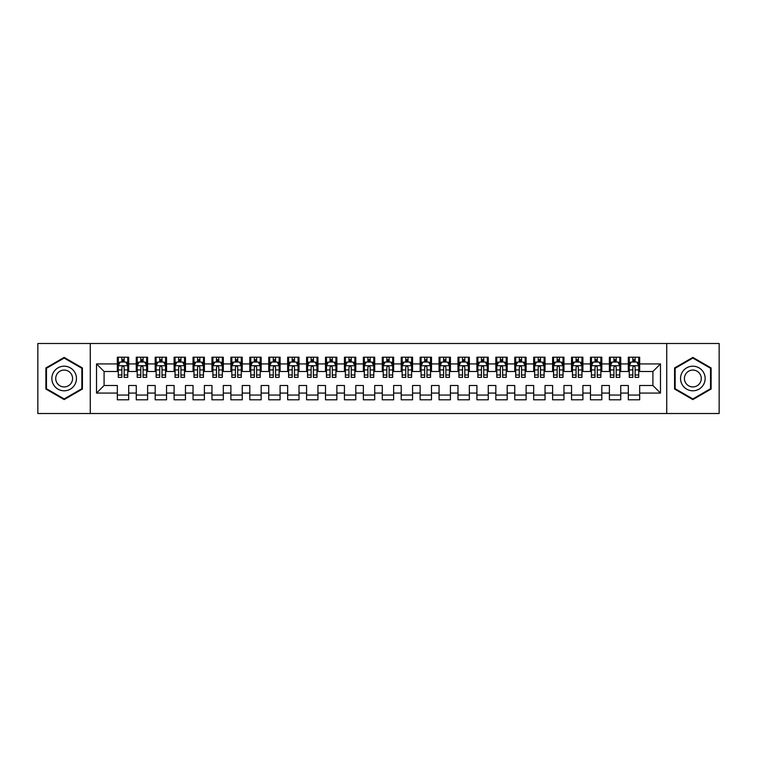 <?xml version="1.0" encoding="UTF-8"?>
<svg xmlns="http://www.w3.org/2000/svg" width="757" height="757" viewBox="0 0 757 757"><rect width="100%" height="100%" fill="white"/><g stroke="black" fill="none" stroke-linecap="round" stroke-linejoin="round"><path stroke-width="1.14" d="M666.728 413.511L719.15 413.511L719.15 343.489L666.728 343.489L666.728 413.511L90.272 413.511L90.272 343.489L37.85 343.489L37.85 413.511L90.272 413.511M666.728 343.489L90.272 343.489M96.517 393.072L96.517 363.928L117.335 363.928L117.335 371.498L104.088 371.498L104.088 385.502L96.517 393.072L117.335 393.072L117.335 399.791L128.69 399.791L128.69 393.072L136.26 393.072L136.26 399.791L147.615 399.791L147.615 393.072L155.185 393.072L155.185 399.791L166.54 399.791L166.54 393.072L174.11 393.072L174.11 399.791L185.465 399.791L185.465 393.072L193.035 393.072L193.035 399.791L204.39 399.791L204.39 393.072L211.96 393.072L211.96 399.791L223.315 399.791L223.315 393.072L230.885 393.072L230.885 399.791L242.24 399.791L242.24 393.072L249.81 393.072L249.81 399.791L261.165 399.791L261.165 393.072L268.735 393.072L268.735 399.791L280.09 399.791L280.09 393.072L287.66 393.072L287.66 399.791L299.015 399.791L299.015 393.072L306.585 393.072L306.585 399.791L317.94 399.791L317.94 393.072L325.51 393.072L325.51 399.791L336.865 399.791L336.865 393.072L344.435 393.072L344.435 399.791L355.79 399.791L355.79 393.072L363.36 393.072L363.36 399.791L374.715 399.791L374.715 393.072L382.285 393.072L382.285 399.791L393.64 399.791L393.64 393.072L401.21 393.072L401.21 399.791L412.565 399.791L412.565 393.072L420.135 393.072L420.135 399.791L431.49 399.791L431.49 393.072L439.06 393.072L439.06 399.791L450.415 399.791L450.415 393.072L457.985 393.072L457.985 399.791L469.34 399.791L469.34 393.072L476.91 393.072L476.91 399.791L488.265 399.791L488.265 393.072L495.835 393.072L495.835 399.791L507.19 399.791L507.19 393.072L514.76 393.072L514.76 399.791L526.115 399.791L526.115 393.072L533.685 393.072L533.685 399.791L545.04 399.791L545.04 393.072L552.61 393.072L552.61 399.791L563.965 399.791L563.965 393.072L571.535 393.072L571.535 399.791L582.89 399.791L582.89 393.072L590.46 393.072L590.46 399.791L601.815 399.791L601.815 393.072L609.385 393.072L609.385 399.791L620.74 399.791L620.74 393.072L628.31 393.072L628.31 399.791L639.665 399.791L639.665 385.502L652.913 385.502L652.913 371.498L639.665 371.498L639.665 363.928L660.483 363.928L660.483 393.072L639.665 393.072M639.665 363.928L639.665 357.209L628.31 357.209L628.31 363.928L620.74 363.928L620.74 357.209L609.385 357.209L609.385 363.928L601.815 363.928L601.815 357.209L590.46 357.209L590.46 363.928L582.89 363.928L582.89 357.209L571.535 357.209L571.535 363.928L563.965 363.928L563.965 357.209L552.61 357.209L552.61 363.928L545.04 363.928L545.04 357.209L533.685 357.209L533.685 363.928L526.115 363.928L526.115 357.209L514.76 357.209L514.76 363.928L507.19 363.928L507.19 357.209L495.835 357.209L495.835 363.928L488.265 363.928L488.265 357.209L476.91 357.209L476.91 363.928L469.34 363.928L469.34 357.209L457.985 357.209L457.985 363.928L450.415 363.928L450.415 357.209L439.06 357.209L439.06 363.928L431.49 363.928L431.49 357.209L420.135 357.209L420.135 363.928L412.565 363.928L412.565 357.209L401.21 357.209L401.21 363.928L393.64 363.928L393.64 357.209L382.285 357.209L382.285 363.928L374.715 363.928L374.715 357.209L363.36 357.209L363.36 363.928L355.79 363.928L355.79 357.209L344.435 357.209L344.435 363.928L336.865 363.928L336.865 357.209L325.51 357.209L325.51 363.928L317.94 363.928L317.94 357.209L306.585 357.209L306.585 363.928L299.015 363.928L299.015 357.209L287.66 357.209L287.66 363.928L280.09 363.928L280.09 357.209L268.735 357.209L268.735 363.928L261.165 363.928L261.165 357.209L249.81 357.209L249.81 363.928L242.24 363.928L242.24 357.209L230.885 357.209L230.885 363.928L223.315 363.928L223.315 357.209L211.96 357.209L211.96 363.928L204.39 363.928L204.39 357.209L193.035 357.209L193.035 363.928L185.465 363.928L185.465 357.209L174.11 357.209L174.11 363.928L166.54 363.928L166.54 357.209L155.185 357.209L155.185 363.928L147.615 363.928L147.615 357.209L136.26 357.209L136.26 363.928L128.69 363.928L128.69 357.209L117.335 357.209L117.335 363.928M620.74 393.072L620.74 385.502L628.31 385.502L628.31 393.072M660.483 363.928L652.913 371.498M601.815 393.072L601.815 385.502L609.385 385.502L609.385 393.072M628.31 363.928L628.31 371.498L620.74 371.498L620.74 363.928M582.89 393.072L582.89 385.502L590.46 385.502L590.46 393.072M609.385 363.928L609.385 371.498L601.815 371.498L601.815 363.928M563.965 393.072L563.965 385.502L571.535 385.502L571.535 393.072M590.46 363.928L590.46 371.498L582.89 371.498L582.89 363.928M545.04 393.072L545.04 385.502L552.61 385.502L552.61 393.072M571.535 363.928L571.535 371.498L563.965 371.498L563.965 363.928M526.115 393.072L526.115 385.502L533.685 385.502L533.685 393.072M552.61 363.928L552.61 371.498L545.04 371.498L545.04 363.928M507.19 393.072L507.19 385.502L514.76 385.502L514.76 393.072M533.685 363.928L533.685 371.498L526.115 371.498L526.115 363.928M488.265 393.072L488.265 385.502L495.835 385.502L495.835 393.072M514.76 363.928L514.76 371.498L507.19 371.498L507.19 363.928M469.34 393.072L469.34 385.502L476.91 385.502L476.91 393.072M495.835 363.928L495.835 371.498L488.265 371.498L488.265 363.928M450.415 393.072L450.415 385.502L457.985 385.502L457.985 393.072M476.91 363.928L476.91 371.498L469.34 371.498L469.34 363.928M431.49 393.072L431.49 385.502L439.06 385.502L439.06 393.072M457.985 363.928L457.985 371.498L450.415 371.498L450.415 363.928M412.565 393.072L412.565 385.502L420.135 385.502L420.135 393.072M439.06 363.928L439.06 371.498L431.49 371.498L431.49 363.928M393.64 393.072L393.64 385.502L401.21 385.502L401.21 393.072M420.135 363.928L420.135 371.498L412.565 371.498L412.565 363.928M374.715 393.072L374.715 385.502L382.285 385.502L382.285 393.072M401.21 363.928L401.21 371.498L393.64 371.498L393.64 363.928M355.79 393.072L355.79 385.502L363.36 385.502L363.36 393.072M382.285 363.928L382.285 371.498L374.715 371.498L374.715 363.928M336.865 393.072L336.865 385.502L344.435 385.502L344.435 393.072M363.36 363.928L363.36 371.498L355.79 371.498L355.79 363.928M317.94 393.072L317.94 385.502L325.51 385.502L325.51 393.072M344.435 363.928L344.435 371.498L336.865 371.498L336.865 363.928M299.015 393.072L299.015 385.502L306.585 385.502L306.585 393.072M325.51 363.928L325.51 371.498L317.94 371.498L317.94 363.928M280.09 393.072L280.09 385.502L287.66 385.502L287.66 393.072M306.585 363.928L306.585 371.498L299.015 371.498L299.015 363.928M261.165 393.072L261.165 385.502L268.735 385.502L268.735 393.072M287.66 363.928L287.66 371.498L280.09 371.498L280.09 363.928M242.24 393.072L242.24 385.502L249.81 385.502L249.81 393.072M268.735 363.928L268.735 371.498L261.165 371.498L261.165 363.928M223.315 393.072L223.315 385.502L230.885 385.502L230.885 393.072M249.81 363.928L249.81 371.498L242.24 371.498L242.24 363.928M204.39 393.072L204.39 385.502L211.96 385.502L211.96 393.072M230.885 363.928L230.885 371.498L223.315 371.498L223.315 363.928M185.465 393.072L185.465 385.502L193.035 385.502L193.035 393.072M211.96 363.928L211.96 371.498L204.39 371.498L204.39 363.928M166.54 393.072L166.54 385.502L174.11 385.502L174.11 393.072M193.035 363.928L193.035 371.498L185.465 371.498L185.465 363.928M147.615 393.072L147.615 385.502L155.185 385.502L155.185 393.072M174.11 363.928L174.11 371.498L166.54 371.498L166.54 363.928M128.69 393.072L128.69 385.502L136.26 385.502L136.26 393.072M155.185 363.928L155.185 371.498L147.615 371.498L147.615 363.928M104.088 385.502L117.335 385.502L117.335 393.072M136.26 363.928L136.26 371.498L128.69 371.498L128.69 363.928M628.31 361.941L629.256 361.941M638.719 361.941L639.665 361.941M609.385 361.941L610.331 361.941M619.794 361.941L620.74 361.941M590.46 361.941L591.406 361.941M600.869 361.941L601.815 361.941M571.535 361.941L572.481 361.941M581.944 361.941L582.89 361.941M552.61 361.941L553.556 361.941M563.019 361.941L563.965 361.941M533.685 361.941L534.631 361.941M544.094 361.941L545.04 361.941M514.76 361.941L515.706 361.941M525.169 361.941L526.115 361.941M495.835 361.941L496.781 361.941M506.244 361.941L507.19 361.941M476.91 361.941L477.856 361.941M487.319 361.941L488.265 361.941M457.985 361.941L458.931 361.941M468.394 361.941L469.34 361.941M439.06 361.941L440.006 361.941M449.469 361.941L450.415 361.941M420.135 361.941L421.081 361.941M430.544 361.941L431.49 361.941M401.21 361.941L402.156 361.941M411.619 361.941L412.565 361.941M382.285 361.941L383.231 361.941M392.694 361.941L393.64 361.941M363.36 361.941L364.306 361.941M373.769 361.941L374.715 361.941M344.435 361.941L345.381 361.941M354.844 361.941L355.79 361.941M325.51 361.941L326.456 361.941M335.919 361.941L336.865 361.941M306.585 361.941L307.531 361.941M316.994 361.941L317.94 361.941M287.66 361.941L288.606 361.941M298.069 361.941L299.015 361.941M268.735 361.941L269.681 361.941M279.144 361.941L280.09 361.941M249.81 361.941L250.756 361.941M260.219 361.941L261.165 361.941M230.885 361.941L231.831 361.941M241.294 361.941L242.24 361.941M211.96 361.941L212.906 361.941M222.369 361.941L223.315 361.941M193.035 361.941L193.981 361.941M203.444 361.941L204.39 361.941M174.11 361.941L175.056 361.941M184.519 361.941L185.465 361.941M155.185 361.941L156.131 361.941M165.594 361.941L166.54 361.941M136.26 361.941L137.206 361.941M146.669 361.941L147.615 361.941M117.335 361.941L118.281 361.941M127.744 361.941L128.69 361.941M117.335 395.059L128.69 395.059M136.26 395.059L147.615 395.059M155.185 395.059L166.54 395.059M174.11 395.059L185.465 395.059M193.035 395.059L204.39 395.059M211.96 395.059L223.315 395.059M230.885 395.059L242.24 395.059M249.81 395.059L261.165 395.059M268.735 395.059L280.09 395.059M287.66 395.059L299.015 395.059M306.585 395.059L317.94 395.059M325.51 395.059L336.865 395.059M344.435 395.059L355.79 395.059M363.36 395.059L374.715 395.059M382.285 395.059L393.64 395.059M401.21 395.059L412.565 395.059M420.135 395.059L431.49 395.059M439.06 395.059L450.415 395.059M457.985 395.059L469.34 395.059M476.91 395.059L488.265 395.059M495.835 395.059L507.19 395.059M514.76 395.059L526.115 395.059M533.685 395.059L545.04 395.059M552.61 395.059L563.965 395.059M571.535 395.059L582.89 395.059M590.46 395.059L601.815 395.059M609.385 395.059L620.74 395.059M628.31 395.059L639.665 395.059M96.517 363.928L104.088 371.498M652.913 385.502L660.483 393.072M82.418 367.959L64.156 357.408L45.893 367.959L45.893 389.041L64.156 399.592L82.418 389.041L82.418 367.959M674.582 367.959L674.582 389.041L692.844 399.592L711.107 389.041L711.107 367.959L692.844 357.408L674.582 367.959M124.148 359.67L121.877 359.67M127.744 374.989L124.148 374.989L124.148 377.365L127.744 377.365L127.744 365.82L125.851 362.035L120.174 362.035L118.281 365.82L118.281 377.365L121.877 377.365L121.877 374.989L118.281 374.989M118.281 365.82L118.281 357.209M127.744 365.82L127.744 357.209M121.877 362.035L121.877 357.209M124.148 357.209L124.148 362.035M124.148 374.989L124.148 367.24C123.391 365.782 122.634 365.782 121.877 367.24L121.877 374.989M124.148 361.941L121.877 361.941M143.073 359.67L140.802 359.67M146.669 374.989L143.073 374.989L143.073 377.365L146.669 377.365L146.669 365.82L144.776 362.035L139.099 362.035L137.206 365.82L137.206 377.365L140.802 377.365L140.802 374.989L137.206 374.989M137.206 365.82L137.206 357.209M146.669 365.82L146.669 357.209M140.802 362.035L140.802 357.209M143.073 357.209L143.073 362.035M143.073 374.989L143.073 367.24C142.316 365.782 141.559 365.782 140.802 367.24L140.802 374.989M143.073 361.941L140.802 361.941M161.998 359.67L159.727 359.67M165.594 374.989L161.998 374.989L161.998 377.365L165.594 377.365L165.594 365.82L163.701 362.035L158.024 362.035L156.131 365.82L156.131 377.365L159.727 377.365L159.727 374.989L156.131 374.989M156.131 365.82L156.131 357.209M165.594 365.82L165.594 357.209M159.727 362.035L159.727 357.209M161.998 357.209L161.998 362.035M161.998 374.989L161.998 367.24C161.241 365.782 160.484 365.782 159.727 367.24L159.727 374.989M161.998 361.941L159.727 361.941M74.811 372.349A12.301 12.301 0 0 0 58.005 367.845A12.301 12.301 0 0 0 53.501 384.651A12.301 12.301 0 0 0 70.306 389.155A12.301 12.301 0 0 0 74.811 372.349M71.451 374.289A8.422 8.422 0 0 0 59.945 371.204A8.422 8.422 0 0 0 56.86 382.711A8.422 8.422 0 0 0 68.367 385.796A8.422 8.422 0 0 0 71.451 374.289M64.156 398.93L46.461 388.72L46.461 368.281L64.156 358.07L81.851 368.281L81.851 388.72L64.156 398.93M703.499 372.349A12.301 12.301 0 0 0 686.694 367.845A12.301 12.301 0 0 0 682.189 384.651A12.301 12.301 0 0 0 698.995 389.155A12.301 12.301 0 0 0 703.499 372.349M700.14 374.289A8.422 8.422 0 0 0 688.633 371.204A8.422 8.422 0 0 0 685.549 382.711A8.422 8.422 0 0 0 697.055 385.796A8.422 8.422 0 0 0 700.14 374.289M692.844 398.93L675.149 388.72L675.149 368.281L692.844 358.07L710.539 368.281L710.539 388.72L692.844 398.93M180.923 359.67L178.652 359.67M184.519 374.989L180.923 374.989L180.923 377.365L184.519 377.365L184.519 365.82L182.626 362.035L176.949 362.035L175.056 365.82L175.056 377.365L178.652 377.365L178.652 374.989L175.056 374.989M175.056 365.82L175.056 357.209M184.519 365.82L184.519 357.209M178.652 362.035L178.652 357.209M180.923 357.209L180.923 362.035M180.923 374.989L180.923 367.24C180.166 365.782 179.409 365.782 178.652 367.24L178.652 374.989M180.923 361.941L178.652 361.941M199.848 359.67L197.577 359.67M203.444 374.989L199.848 374.989L199.848 377.365L203.444 377.365L203.444 365.82L201.551 362.035L195.874 362.035L193.981 365.82L193.981 377.365L197.577 377.365L197.577 374.989L193.981 374.989M193.981 365.82L193.981 357.209M203.444 365.82L203.444 357.209M197.577 362.035L197.577 357.209M199.848 357.209L199.848 362.035M199.848 374.989L199.848 367.24C199.091 365.782 198.334 365.782 197.577 367.24L197.577 374.989M199.848 361.941L197.577 361.941M218.773 359.67L216.502 359.67M222.369 374.989L218.773 374.989L218.773 377.365L222.369 377.365L222.369 365.82L220.476 362.035L214.799 362.035L212.906 365.82L212.906 377.365L216.502 377.365L216.502 374.989L212.906 374.989M212.906 365.82L212.906 357.209M222.369 365.82L222.369 357.209M216.502 362.035L216.502 357.209M218.773 357.209L218.773 362.035M218.773 374.989L218.773 367.24C218.016 365.782 217.259 365.782 216.502 367.24L216.502 374.989M218.773 361.941L216.502 361.941M237.698 359.67L235.427 359.67M241.294 374.989L237.698 374.989L237.698 377.365L241.294 377.365L241.294 365.82L239.401 362.035L233.724 362.035L231.831 365.82L231.831 377.365L235.427 377.365L235.427 374.989L231.831 374.989M231.831 365.82L231.831 357.209M241.294 365.82L241.294 357.209M235.427 362.035L235.427 357.209M237.698 357.209L237.698 362.035M237.698 374.989L237.698 367.24C236.941 365.782 236.184 365.782 235.427 367.24L235.427 374.989M237.698 361.941L235.427 361.941M256.623 359.67L254.352 359.67M260.219 374.989L256.623 374.989L256.623 377.365L260.219 377.365L260.219 365.82L258.326 362.035L252.649 362.035L250.756 365.82L250.756 377.365L254.352 377.365L254.352 374.989L250.756 374.989M250.756 365.82L250.756 357.209M260.219 365.82L260.219 357.209M254.352 362.035L254.352 357.209M256.623 357.209L256.623 362.035M256.623 374.989L256.623 367.24C255.866 365.782 255.109 365.782 254.352 367.24L254.352 374.989M256.623 361.941L254.352 361.941M275.548 359.67L273.277 359.67M279.144 374.989L275.548 374.989L275.548 377.365L279.144 377.365L279.144 365.82L277.251 362.035L271.574 362.035L269.681 365.82L269.681 377.365L273.277 377.365L273.277 374.989L269.681 374.989M269.681 365.82L269.681 357.209M279.144 365.82L279.144 357.209M273.277 362.035L273.277 357.209M275.548 357.209L275.548 362.035M275.548 374.989L275.548 367.24C274.791 365.782 274.034 365.782 273.277 367.24L273.277 374.989M275.548 361.941L273.277 361.941M294.473 359.67L292.202 359.67M298.069 374.989L294.473 374.989L294.473 377.365L298.069 377.365L298.069 365.82L296.176 362.035L290.499 362.035L288.606 365.82L288.606 377.365L292.202 377.365L292.202 374.989L288.606 374.989M288.606 365.82L288.606 357.209M298.069 365.82L298.069 357.209M292.202 362.035L292.202 357.209M294.473 357.209L294.473 362.035M294.473 374.989L294.473 367.24C293.716 365.782 292.959 365.782 292.202 367.24L292.202 374.989M294.473 361.941L292.202 361.941M313.398 359.67L311.127 359.67M316.994 374.989L313.398 374.989L313.398 377.365L316.994 377.365L316.994 365.82L315.101 362.035L309.424 362.035L307.531 365.82L307.531 377.365L311.127 377.365L311.127 374.989L307.531 374.989M307.531 365.82L307.531 357.209M316.994 365.82L316.994 357.209M311.127 362.035L311.127 357.209M313.398 357.209L313.398 362.035M313.398 374.989L313.398 367.24C312.641 365.782 311.884 365.782 311.127 367.24L311.127 374.989M313.398 361.941L311.127 361.941M332.323 359.67L330.052 359.67M335.919 374.989L332.323 374.989L332.323 377.365L335.919 377.365L335.919 365.82L334.026 362.035L328.349 362.035L326.456 365.82L326.456 377.365L330.052 377.365L330.052 374.989L326.456 374.989M326.456 365.82L326.456 357.209M335.919 365.82L335.919 357.209M330.052 362.035L330.052 357.209M332.323 357.209L332.323 362.035M332.323 374.989L332.323 367.24C331.566 365.782 330.809 365.782 330.052 367.24L330.052 374.989M332.323 361.941L330.052 361.941M351.248 359.67L348.977 359.67M354.844 374.989L351.248 374.989L351.248 377.365L354.844 377.365L354.844 365.82L352.951 362.035L347.274 362.035L345.381 365.82L345.381 377.365L348.977 377.365L348.977 374.989L345.381 374.989M345.381 365.82L345.381 357.209M354.844 365.82L354.844 357.209M348.977 362.035L348.977 357.209M351.248 357.209L351.248 362.035M351.248 374.989L351.248 367.24C350.491 365.782 349.734 365.782 348.977 367.24L348.977 374.989M351.248 361.941L348.977 361.941M370.173 359.67L367.902 359.67M373.769 374.989L370.173 374.989L370.173 377.365L373.769 377.365L373.769 365.82L371.876 362.035L366.199 362.035L364.306 365.82L364.306 377.365L367.902 377.365L367.902 374.989L364.306 374.989M364.306 365.82L364.306 357.209M373.769 365.82L373.769 357.209M367.902 362.035L367.902 357.209M370.173 357.209L370.173 362.035M370.173 374.989L370.173 367.24C369.416 365.782 368.659 365.782 367.902 367.24L367.902 374.989M370.173 361.941L367.902 361.941M389.098 359.67L386.827 359.67M392.694 374.989L389.098 374.989L389.098 377.365L392.694 377.365L392.694 365.82L390.801 362.035L385.124 362.035L383.231 365.82L383.231 377.365L386.827 377.365L386.827 374.989L383.231 374.989M383.231 365.82L383.231 357.209M392.694 365.82L392.694 357.209M386.827 362.035L386.827 357.209M389.098 357.209L389.098 362.035M389.098 374.989L389.098 367.24C388.341 365.782 387.584 365.782 386.827 367.24L386.827 374.989M389.098 361.941L386.827 361.941M408.023 359.67L405.752 359.67M411.619 374.989L408.023 374.989L408.023 377.365L411.619 377.365L411.619 365.82L409.726 362.035L404.049 362.035L402.156 365.82L402.156 377.365L405.752 377.365L405.752 374.989L402.156 374.989M402.156 365.82L402.156 357.209M411.619 365.82L411.619 357.209M405.752 362.035L405.752 357.209M408.023 357.209L408.023 362.035M408.023 374.989L408.023 367.24C407.266 365.782 406.509 365.782 405.752 367.24L405.752 374.989M408.023 361.941L405.752 361.941M426.948 359.67L424.677 359.67M430.544 374.989L426.948 374.989L426.948 377.365L430.544 377.365L430.544 365.82L428.651 362.035L422.974 362.035L421.081 365.82L421.081 377.365L424.677 377.365L424.677 374.989L421.081 374.989M421.081 365.82L421.081 357.209M430.544 365.82L430.544 357.209M424.677 362.035L424.677 357.209M426.948 357.209L426.948 362.035M426.948 374.989L426.948 367.24C426.191 365.782 425.434 365.782 424.677 367.24L424.677 374.989M426.948 361.941L424.677 361.941M445.873 359.67L443.602 359.67M449.469 374.989L445.873 374.989L445.873 377.365L449.469 377.365L449.469 365.82L447.576 362.035L441.899 362.035L440.006 365.82L440.006 377.365L443.602 377.365L443.602 374.989L440.006 374.989M440.006 365.82L440.006 357.209M449.469 365.82L449.469 357.209M443.602 362.035L443.602 357.209M445.873 357.209L445.873 362.035M445.873 374.989L445.873 367.24C445.116 365.782 444.359 365.782 443.602 367.24L443.602 374.989M445.873 361.941L443.602 361.941M464.798 359.67L462.527 359.67M468.394 374.989L464.798 374.989L464.798 377.365L468.394 377.365L468.394 365.82L466.501 362.035L460.824 362.035L458.931 365.82L458.931 377.365L462.527 377.365L462.527 374.989L458.931 374.989M458.931 365.82L458.931 357.209M468.394 365.82L468.394 357.209M462.527 362.035L462.527 357.209M464.798 357.209L464.798 362.035M464.798 374.989L464.798 367.24C464.041 365.782 463.284 365.782 462.527 367.24L462.527 374.989M464.798 361.941L462.527 361.941M483.723 359.67L481.452 359.67M487.319 374.989L483.723 374.989L483.723 377.365L487.319 377.365L487.319 365.82L485.426 362.035L479.749 362.035L477.856 365.82L477.856 377.365L481.452 377.365L481.452 374.989L477.856 374.989M477.856 365.82L477.856 357.209M487.319 365.82L487.319 357.209M481.452 362.035L481.452 357.209M483.723 357.209L483.723 362.035M483.723 374.989L483.723 367.24C482.966 365.782 482.209 365.782 481.452 367.24L481.452 374.989M483.723 361.941L481.452 361.941M502.648 359.67L500.377 359.67M506.244 374.989L502.648 374.989L502.648 377.365L506.244 377.365L506.244 365.82L504.351 362.035L498.674 362.035L496.781 365.82L496.781 377.365L500.377 377.365L500.377 374.989L496.781 374.989M496.781 365.82L496.781 357.209M506.244 365.82L506.244 357.209M500.377 362.035L500.377 357.209M502.648 357.209L502.648 362.035M502.648 374.989L502.648 367.24C501.891 365.782 501.134 365.782 500.377 367.24L500.377 374.989M502.648 361.941L500.377 361.941M521.573 359.67L519.302 359.67M525.169 374.989L521.573 374.989L521.573 377.365L525.169 377.365L525.169 365.82L523.276 362.035L517.599 362.035L515.706 365.82L515.706 377.365L519.302 377.365L519.302 374.989L515.706 374.989M515.706 365.82L515.706 357.209M525.169 365.82L525.169 357.209M519.302 362.035L519.302 357.209M521.573 357.209L521.573 362.035M521.573 374.989L521.573 367.24C520.816 365.782 520.059 365.782 519.302 367.24L519.302 374.989M521.573 361.941L519.302 361.941M540.498 359.67L538.227 359.67M544.094 374.989L540.498 374.989L540.498 377.365L544.094 377.365L544.094 365.82L542.201 362.035L536.524 362.035L534.631 365.82L534.631 377.365L538.227 377.365L538.227 374.989L534.631 374.989M534.631 365.82L534.631 357.209M544.094 365.82L544.094 357.209M538.227 362.035L538.227 357.209M540.498 357.209L540.498 362.035M540.498 374.989L540.498 367.24C539.741 365.782 538.984 365.782 538.227 367.24L538.227 374.989M540.498 361.941L538.227 361.941M559.423 359.67L557.152 359.67M563.019 374.989L559.423 374.989L559.423 377.365L563.019 377.365L563.019 365.82L561.126 362.035L555.449 362.035L553.556 365.82L553.556 377.365L557.152 377.365L557.152 374.989L553.556 374.989M553.556 365.82L553.556 357.209M563.019 365.82L563.019 357.209M557.152 362.035L557.152 357.209M559.423 357.209L559.423 362.035M559.423 374.989L559.423 367.24C558.666 365.782 557.909 365.782 557.152 367.24L557.152 374.989M559.423 361.941L557.152 361.941M578.348 359.67L576.077 359.67M581.944 374.989L578.348 374.989L578.348 377.365L581.944 377.365L581.944 365.82L580.051 362.035L574.374 362.035L572.481 365.82L572.481 377.365L576.077 377.365L576.077 374.989L572.481 374.989M572.481 365.82L572.481 357.209M581.944 365.82L581.944 357.209M576.077 362.035L576.077 357.209M578.348 357.209L578.348 362.035M578.348 374.989L578.348 367.24C577.591 365.782 576.834 365.782 576.077 367.24L576.077 374.989M578.348 361.941L576.077 361.941M597.273 359.67L595.002 359.67M600.869 374.989L597.273 374.989L597.273 377.365L600.869 377.365L600.869 365.82L598.976 362.035L593.299 362.035L591.406 365.82L591.406 377.365L595.002 377.365L595.002 374.989L591.406 374.989M591.406 365.82L591.406 357.209M600.869 365.82L600.869 357.209M595.002 362.035L595.002 357.209M597.273 357.209L597.273 362.035M597.273 374.989L597.273 367.24C596.516 365.782 595.759 365.782 595.002 367.24L595.002 374.989M597.273 361.941L595.002 361.941M616.198 359.67L613.927 359.67M619.794 374.989L616.198 374.989L616.198 377.365L619.794 377.365L619.794 365.82L617.901 362.035L612.224 362.035L610.331 365.82L610.331 377.365L613.927 377.365L613.927 374.989L610.331 374.989M610.331 365.82L610.331 357.209M619.794 365.82L619.794 357.209M613.927 362.035L613.927 357.209M616.198 357.209L616.198 362.035M616.198 374.989L616.198 367.24C615.441 365.782 614.684 365.782 613.927 367.24L613.927 374.989M616.198 361.941L613.927 361.941M635.123 359.67L632.852 359.67M638.719 374.989L635.123 374.989L635.123 377.365L638.719 377.365L638.719 365.82L636.826 362.035L631.149 362.035L629.256 365.82L629.256 377.365L632.852 377.365L632.852 374.989L629.256 374.989M629.256 365.82L629.256 357.209M638.719 365.82L638.719 357.209M632.852 362.035L632.852 357.209M635.123 357.209L635.123 362.035M635.123 374.989L635.123 367.24C634.366 365.782 633.609 365.782 632.852 367.24L632.852 374.989M635.123 361.941L632.852 361.941M127.696 365.726L118.329 365.726M118.281 362.262L120.06 362.262M125.965 362.262L127.744 362.262M121.877 369.918L118.281 369.918M127.744 369.918L124.148 369.918M124.148 360.871L121.877 360.871M146.621 365.726L137.254 365.726M137.206 362.262L138.985 362.262M144.89 362.262L146.669 362.262M140.802 369.918L137.206 369.918M146.669 369.918L143.073 369.918M143.073 360.871L140.802 360.871M165.546 365.726L156.179 365.726M156.131 362.262L157.91 362.262M163.815 362.262L165.594 362.262M159.727 369.918L156.131 369.918M165.594 369.918L161.998 369.918M161.998 360.871L159.727 360.871M184.471 365.726L175.104 365.726M175.056 362.262L176.835 362.262M182.74 362.262L184.519 362.262M178.652 369.918L175.056 369.918M184.519 369.918L180.923 369.918M180.923 360.871L178.652 360.871M203.396 365.726L194.029 365.726M193.981 362.262L195.76 362.262M201.665 362.262L203.444 362.262M197.577 369.918L193.981 369.918M203.444 369.918L199.848 369.918M199.848 360.871L197.577 360.871M222.321 365.726L212.954 365.726M212.906 362.262L214.685 362.262M220.59 362.262L222.369 362.262M216.502 369.918L212.906 369.918M222.369 369.918L218.773 369.918M218.773 360.871L216.502 360.871M241.246 365.726L231.879 365.726M231.831 362.262L233.61 362.262M239.515 362.262L241.294 362.262M235.427 369.918L231.831 369.918M241.294 369.918L237.698 369.918M237.698 360.871L235.427 360.871M260.171 365.726L250.804 365.726M250.756 362.262L252.535 362.262M258.44 362.262L260.219 362.262M254.352 369.918L250.756 369.918M260.219 369.918L256.623 369.918M256.623 360.871L254.352 360.871M279.096 365.726L269.729 365.726M269.681 362.262L271.46 362.262M277.365 362.262L279.144 362.262M273.277 369.918L269.681 369.918M279.144 369.918L275.548 369.918M275.548 360.871L273.277 360.871M298.021 365.726L288.654 365.726M288.606 362.262L290.385 362.262M296.29 362.262L298.069 362.262M292.202 369.918L288.606 369.918M298.069 369.918L294.473 369.918M294.473 360.871L292.202 360.871M316.946 365.726L307.579 365.726M307.531 362.262L309.31 362.262M315.215 362.262L316.994 362.262M311.127 369.918L307.531 369.918M316.994 369.918L313.398 369.918M313.398 360.871L311.127 360.871M335.871 365.726L326.504 365.726M326.456 362.262L328.235 362.262M334.14 362.262L335.919 362.262M330.052 369.918L326.456 369.918M335.919 369.918L332.323 369.918M332.323 360.871L330.052 360.871M354.796 365.726L345.429 365.726M345.381 362.262L347.16 362.262M353.065 362.262L354.844 362.262M348.977 369.918L345.381 369.918M354.844 369.918L351.248 369.918M351.248 360.871L348.977 360.871M373.721 365.726L364.354 365.726M364.306 362.262L366.085 362.262M371.99 362.262L373.769 362.262M367.902 369.918L364.306 369.918M373.769 369.918L370.173 369.918M370.173 360.871L367.902 360.871M392.646 365.726L383.279 365.726M383.231 362.262L385.01 362.262M390.915 362.262L392.694 362.262M386.827 369.918L383.231 369.918M392.694 369.918L389.098 369.918M389.098 360.871L386.827 360.871M411.571 365.726L402.204 365.726M402.156 362.262L403.935 362.262M409.84 362.262L411.619 362.262M405.752 369.918L402.156 369.918M411.619 369.918L408.023 369.918M408.023 360.871L405.752 360.871M430.496 365.726L421.129 365.726M421.081 362.262L422.86 362.262M428.765 362.262L430.544 362.262M424.677 369.918L421.081 369.918M430.544 369.918L426.948 369.918M426.948 360.871L424.677 360.871M449.421 365.726L440.054 365.726M440.006 362.262L441.785 362.262M447.69 362.262L449.469 362.262M443.602 369.918L440.006 369.918M449.469 369.918L445.873 369.918M445.873 360.871L443.602 360.871M468.346 365.726L458.979 365.726M458.931 362.262L460.71 362.262M466.615 362.262L468.394 362.262M462.527 369.918L458.931 369.918M468.394 369.918L464.798 369.918M464.798 360.871L462.527 360.871M487.271 365.726L477.904 365.726M477.856 362.262L479.635 362.262M485.54 362.262L487.319 362.262M481.452 369.918L477.856 369.918M487.319 369.918L483.723 369.918M483.723 360.871L481.452 360.871M506.196 365.726L496.829 365.726M496.781 362.262L498.56 362.262M504.465 362.262L506.244 362.262M500.377 369.918L496.781 369.918M506.244 369.918L502.648 369.918M502.648 360.871L500.377 360.871M525.121 365.726L515.754 365.726M515.706 362.262L517.485 362.262M523.39 362.262L525.169 362.262M519.302 369.918L515.706 369.918M525.169 369.918L521.573 369.918M521.573 360.871L519.302 360.871M544.046 365.726L534.679 365.726M534.631 362.262L536.41 362.262M542.315 362.262L544.094 362.262M538.227 369.918L534.631 369.918M544.094 369.918L540.498 369.918M540.498 360.871L538.227 360.871M562.971 365.726L553.604 365.726M553.556 362.262L555.335 362.262M561.24 362.262L563.019 362.262M557.152 369.918L553.556 369.918M563.019 369.918L559.423 369.918M559.423 360.871L557.152 360.871M581.896 365.726L572.529 365.726M572.481 362.262L574.26 362.262M580.165 362.262L581.944 362.262M576.077 369.918L572.481 369.918M581.944 369.918L578.348 369.918M578.348 360.871L576.077 360.871M600.821 365.726L591.454 365.726M591.406 362.262L593.185 362.262M599.09 362.262L600.869 362.262M595.002 369.918L591.406 369.918M600.869 369.918L597.273 369.918M597.273 360.871L595.002 360.871M619.746 365.726L610.379 365.726M610.331 362.262L612.11 362.262M618.015 362.262L619.794 362.262M613.927 369.918L610.331 369.918M619.794 369.918L616.198 369.918M616.198 360.871L613.927 360.871M638.671 365.726L629.304 365.726M629.256 362.262L631.035 362.262M636.94 362.262L638.719 362.262M632.852 369.918L629.256 369.918M638.719 369.918L635.123 369.918M635.123 360.871L632.852 360.871"/></g></svg>

